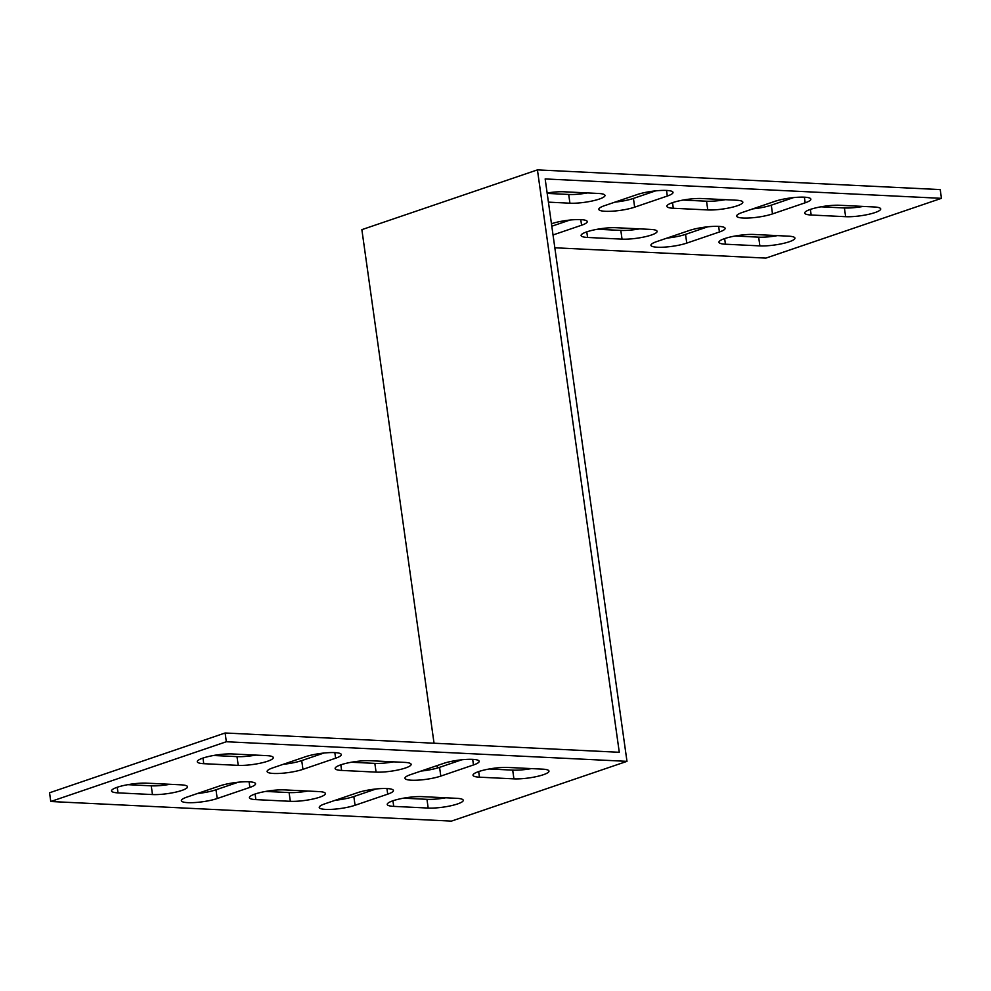 <?xml version="1.0" encoding="UTF-8"?>
<svg xmlns="http://www.w3.org/2000/svg" width="991" height="991" viewBox="0 0 991 991"><rect width="100%" height="100%" fill="white"/><g stroke="black" fill="none" stroke-linecap="round" stroke-linejoin="round"><path stroke-width="1.49" d="M376.072 788.972L353.837 796.541A20.972 4.001 -8 0 1 335.342 800.245M283.228 764.309A20.972 4.001 172 0 0 301.722 760.592L323.958 753.024M421.076 771.06A20.972 4.001 172 0 0 439.57 767.344L461.806 759.775M170.056 784.29A20.972 4.001 -8 0 1 151.251 785.826L127.789 784.674M393.65 761.844A20.972 4.001 -8 0 1 374.846 763.38L351.384 762.24M307.904 791.041A20.972 4.001 -8 0 1 289.099 792.577L265.65 791.425M531.498 768.595A20.972 4.001 -8 0 1 512.694 770.131L489.244 768.979M445.764 797.792A20.972 4.001 -8 0 1 426.96 799.328L403.498 798.176M255.789 755.105A20.972 4.001 -8 0 1 236.998 756.628L213.536 755.489M619.09 752.28L225.118 732.993L49.55 792.775L50.776 801.508L451.413 821.118L626.981 761.348L226.344 741.739L50.776 801.508M238.212 782.221L215.988 789.79A20.972 4.001 -8 0 1 197.482 793.506M357.578 792.676L324.912 803.8A20.972 4.001 172 0 0 319.226 807.454A20.972 4.001 172 0 0 332.555 809.313A20.972 4.001 172 0 0 355.063 805.274L387.729 794.15A20.972 4.001 172 0 0 393.415 790.496A20.972 4.001 172 0 0 380.086 788.638A20.972 4.001 172 0 0 357.578 792.676M302.949 769.338A20.972 4.001 -8 0 1 280.441 773.376A20.972 4.001 -8 0 1 267.112 771.518A20.972 4.001 -8 0 1 272.798 767.864L305.463 756.74A20.972 4.001 -8 0 1 327.971 752.702A20.972 4.001 -8 0 1 341.3 754.56A20.972 4.001 -8 0 1 335.615 758.214L302.949 769.338L301.722 760.592M440.809 776.089A20.972 4.001 -8 0 1 418.289 780.128A20.972 4.001 -8 0 1 404.96 778.269A20.972 4.001 -8 0 1 410.646 774.603L443.311 763.491A20.972 4.001 -8 0 1 465.82 759.44A20.972 4.001 -8 0 1 479.161 761.311A20.972 4.001 -8 0 1 473.463 764.965L440.809 776.089L439.57 767.344M181.056 784.835A20.972 4.001 -8 0 1 187.534 786.78A20.972 4.001 -8 0 1 175.234 792.243A20.972 4.001 -8 0 1 152.478 794.559L118.016 792.874A20.972 4.001 -8 0 1 111.537 790.929A20.972 4.001 -8 0 1 123.85 785.467A20.972 4.001 -8 0 1 146.594 783.15L181.056 784.835M341.61 770.428A20.972 4.001 -8 0 1 335.131 768.483A20.972 4.001 -8 0 1 347.445 763.02A20.972 4.001 -8 0 1 370.188 760.704L404.65 762.389A20.972 4.001 -8 0 1 411.129 764.334A20.972 4.001 -8 0 1 398.828 769.796A20.972 4.001 -8 0 1 376.072 772.125L341.61 770.428L340.817 764.829M318.916 791.586A20.972 4.001 -8 0 1 325.395 793.531A20.972 4.001 -8 0 1 313.082 798.994A20.972 4.001 -8 0 1 290.338 801.31L255.864 799.626A20.972 4.001 -8 0 1 249.398 797.681A20.972 4.001 -8 0 1 261.698 792.218A20.972 4.001 -8 0 1 284.454 789.889L318.916 791.586M479.458 777.179A20.972 4.001 -8 0 1 472.992 775.235A20.972 4.001 -8 0 1 485.293 769.772A20.972 4.001 -8 0 1 508.049 767.455L542.511 769.14A20.972 4.001 -8 0 1 548.977 771.085A20.972 4.001 -8 0 1 536.676 776.548A20.972 4.001 -8 0 1 513.92 778.864L479.458 777.179L478.678 771.58M456.764 798.325A20.972 4.001 -8 0 1 463.243 800.282A20.972 4.001 -8 0 1 450.942 805.745A20.972 4.001 -8 0 1 428.186 808.061L393.724 806.377A20.972 4.001 -8 0 1 387.246 804.432A20.972 4.001 -8 0 1 399.546 798.969A20.972 4.001 -8 0 1 422.302 796.64L456.764 798.325M203.762 763.689A20.972 4.001 -8 0 1 197.283 761.732A20.972 4.001 -8 0 1 209.584 756.269A20.972 4.001 -8 0 1 232.34 753.953L266.802 755.638A20.972 4.001 -8 0 1 273.281 757.582A20.972 4.001 -8 0 1 260.967 763.045A20.972 4.001 -8 0 1 238.224 765.374L203.762 763.689L202.969 758.078M219.717 785.925L187.051 797.049A20.972 4.001 172 0 0 181.365 800.703A20.972 4.001 172 0 0 194.707 802.561A20.972 4.001 172 0 0 217.215 798.523L249.868 787.411A20.972 4.001 172 0 0 255.567 783.745A20.972 4.001 172 0 0 242.225 781.887A20.972 4.001 172 0 0 219.717 785.925M667.042 238.075A20.972 4.001 172 0 0 685.537 234.371L707.772 226.803M655.658 190.854L633.422 198.423A20.972 4.001 -8 0 1 614.928 202.139M793.518 197.605L771.283 205.174A20.972 4.001 -8 0 1 752.788 208.878M863.211 206.425A20.972 4.001 -8 0 1 844.406 207.961L820.944 206.809M587.502 192.935A20.972 4.001 -8 0 1 568.698 194.459L547.156 193.406M725.35 199.674A20.972 4.001 -8 0 1 706.546 201.21L683.096 200.058M639.616 228.871A20.972 4.001 -8 0 1 620.812 230.407L597.35 229.255M777.464 235.623A20.972 4.001 -8 0 1 758.66 237.159L735.211 236.007M434.046 743.225L361.864 229.652L537.432 169.882L940.224 189.591L941.45 198.336L765.882 258.106L554.799 247.775M551.776 226.233L569.924 220.052M719.429 231.981L686.763 243.105A20.972 4.001 -8 0 1 664.255 247.143A20.972 4.001 -8 0 1 650.926 245.285A20.972 4.001 -8 0 1 656.612 241.631L689.278 230.507A20.972 4.001 -8 0 1 711.786 226.468A20.972 4.001 -8 0 1 725.115 228.326A20.972 4.001 -8 0 1 719.429 231.981L718.648 226.382M667.315 196.045A20.972 4.001 172 0 0 673.013 192.39A20.972 4.001 172 0 0 659.672 190.532A20.972 4.001 172 0 0 637.163 194.57L604.498 205.682A20.972 4.001 172 0 0 598.812 209.349A20.972 4.001 172 0 0 612.141 211.207A20.972 4.001 172 0 0 634.661 207.169L667.315 196.045L666.534 190.433M805.175 202.796A20.972 4.001 172 0 0 810.861 199.129A20.972 4.001 172 0 0 797.532 197.271A20.972 4.001 172 0 0 775.012 201.309L742.358 212.433A20.972 4.001 172 0 0 736.66 216.088A20.972 4.001 172 0 0 750.001 217.946A20.972 4.001 172 0 0 772.509 213.907L805.175 202.796L804.382 197.184M811.171 215.01A20.972 4.001 -8 0 1 804.692 213.065A20.972 4.001 -8 0 1 816.993 207.602A20.972 4.001 -8 0 1 839.749 205.273L874.211 206.97A20.972 4.001 -8 0 1 880.689 208.915A20.972 4.001 -8 0 1 868.389 214.378A20.972 4.001 -8 0 1 845.633 216.695L811.171 215.01L810.378 209.411M547.106 192.997A20.972 4.001 -8 0 1 564.04 191.783L598.502 193.468A20.972 4.001 -8 0 1 604.981 195.413A20.972 4.001 -8 0 1 592.68 200.876A20.972 4.001 -8 0 1 569.924 203.205L548.382 202.139M673.31 208.259A20.972 4.001 -8 0 1 666.844 206.314A20.972 4.001 -8 0 1 679.145 200.851A20.972 4.001 -8 0 1 701.901 198.534L736.363 200.219A20.972 4.001 -8 0 1 742.829 202.164A20.972 4.001 -8 0 1 730.528 207.627A20.972 4.001 -8 0 1 707.772 209.943L673.31 208.259L672.53 202.66M650.616 229.404A20.972 4.001 -8 0 1 657.095 231.361A20.972 4.001 -8 0 1 644.794 236.824A20.972 4.001 -8 0 1 622.038 239.141L587.576 237.456A20.972 4.001 -8 0 1 581.098 235.511A20.972 4.001 -8 0 1 593.398 230.048A20.972 4.001 -8 0 1 616.154 227.719L650.616 229.404M788.464 236.155A20.972 4.001 -8 0 1 794.943 238.1A20.972 4.001 -8 0 1 782.642 243.563A20.972 4.001 -8 0 1 759.886 245.892L725.424 244.207A20.972 4.001 -8 0 1 718.946 242.25A20.972 4.001 -8 0 1 731.259 236.787A20.972 4.001 -8 0 1 754.002 234.471L788.464 236.155M626.981 761.348L545.161 178.937L941.45 198.336M551.43 223.755A20.972 4.001 -8 0 1 573.938 219.717A20.972 4.001 -8 0 1 587.267 221.575A20.972 4.001 -8 0 1 581.581 225.23L553.003 234.966M437.192 765.572L437.526 767.988M441.689 797.594L441.8 798.424M619.276 752.231L537.432 169.882M226.344 741.739L225.118 732.993M759.886 245.892L758.66 237.159M725.424 244.207L724.644 238.596M622.038 239.141L620.812 230.407M587.576 237.456L586.783 231.844M707.772 209.943L706.546 201.21M569.924 203.205L568.698 194.459M238.224 765.374L236.998 756.628M428.186 808.061L426.96 799.328M393.724 806.377L392.931 800.765M513.92 778.864L512.694 770.131M845.633 216.695L844.406 207.961M290.338 801.31L289.099 792.577M255.864 799.626L255.083 794.026M376.072 772.125L374.846 763.38M152.478 794.559L151.251 785.826M118.016 792.874L117.223 787.275M772.509 213.907L771.283 205.174M473.463 764.965L472.682 759.354M634.661 207.169L633.422 198.423M335.615 758.214L334.822 752.615M686.763 243.105L685.537 234.371M387.729 794.15L386.936 788.551M355.063 805.274L353.837 796.541M581.581 225.23L580.788 219.63M249.868 787.411L249.088 781.8M217.215 798.523L215.988 789.79"/></g></svg>
